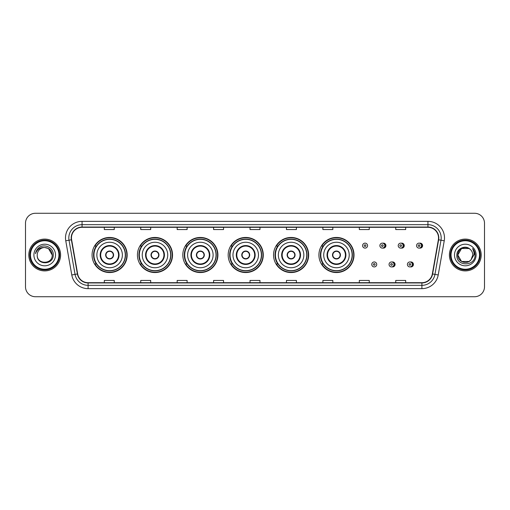 <?xml version="1.0" encoding="UTF-8"?>
<svg xmlns="http://www.w3.org/2000/svg" width="510" height="510" viewBox="0 0 510 510"><rect width="100%" height="100%" fill="white"/><g stroke="black" fill="none" stroke-linecap="round" stroke-linejoin="round"><path stroke-width="0.76" d="M318.916 255A17.55 17.55 0 0 0 336.466 272.55A17.55 17.55 0 0 0 354.017 255A17.55 17.55 0 0 0 336.466 237.45A17.55 17.55 0 0 0 318.916 255M273.545 255A17.55 17.55 0 0 0 291.095 272.55A17.55 17.55 0 0 0 308.652 255A17.55 17.55 0 0 0 291.095 237.45A17.55 17.55 0 0 0 273.545 255M228.174 255A17.55 17.55 0 0 0 245.724 272.55A17.55 17.55 0 0 0 263.281 255A17.55 17.55 0 0 0 245.724 237.45A17.55 17.55 0 0 0 228.174 255M182.803 255A17.55 17.55 0 0 0 200.36 272.55A17.55 17.55 0 0 0 217.91 255A17.55 17.55 0 0 0 200.36 237.45A17.55 17.55 0 0 0 182.803 255M137.432 255A17.55 17.55 0 0 0 154.989 272.55A17.55 17.55 0 0 0 172.539 255A17.55 17.55 0 0 0 154.989 237.45A17.55 17.55 0 0 0 137.432 255M92.068 255A17.55 17.55 0 0 0 109.618 272.55A17.55 17.55 0 0 0 127.168 255A17.55 17.55 0 0 0 109.618 237.45A17.55 17.55 0 0 0 92.068 255M392.069 266.864A2.486 2.486 0 0 0 395.084 264.441A2.486 2.486 0 0 0 392.069 262.012M410.416 266.864A2.486 2.486 0 0 0 413.431 264.441A2.486 2.486 0 0 0 410.416 262.012M382.895 248.058A2.486 2.486 0 0 0 385.911 245.629A2.486 2.486 0 0 0 382.895 243.2A2.486 2.486 0 0 1 382.366 248.109A2.486 2.486 0 0 1 379.886 245.629A2.486 2.486 0 0 1 382.366 243.142A2.486 2.486 0 0 1 382.895 248.058A2.486 2.486 0 0 0 382.366 243.142A2.486 2.486 0 0 0 379.886 245.629M401.242 248.058A2.486 2.486 0 0 0 404.258 245.629A2.486 2.486 0 0 0 401.242 243.2A2.486 2.486 0 0 1 400.713 248.109A2.486 2.486 0 0 1 398.233 245.629A2.486 2.486 0 0 1 400.713 243.142A2.486 2.486 0 0 1 401.242 248.058A2.486 2.486 0 0 0 400.713 243.142A2.486 2.486 0 0 0 398.233 245.629M419.59 248.058A2.486 2.486 0 0 0 422.605 245.629A2.486 2.486 0 0 0 419.59 243.2A2.486 2.486 0 0 1 419.061 248.109A2.486 2.486 0 0 1 416.574 245.629A2.486 2.486 0 0 1 419.061 243.142A2.486 2.486 0 0 1 419.59 248.058A2.486 2.486 0 0 0 419.061 243.142A2.486 2.486 0 0 0 416.574 245.629M96.275 263.944A16.059 16.059 0 0 1 96.275 246.056M141.646 263.944A16.059 16.059 0 0 1 141.646 246.056M187.017 263.944A16.059 16.059 0 0 1 187.017 246.056M232.381 263.944A16.059 16.059 0 0 1 232.381 246.056M277.752 263.944A16.059 16.059 0 0 1 277.752 246.056M323.123 263.944A16.059 16.059 0 0 1 323.123 246.056M25.5 223.208L25.5 286.792A9.932 9.932 0 0 0 35.432 296.724L474.568 296.724A9.932 9.932 0 0 0 484.5 286.792L484.5 223.208A9.932 9.932 0 0 0 474.568 213.276L35.432 213.276A9.932 9.932 0 0 0 25.5 223.208L25.5 286.792M28.809 255A15.899 15.899 0 0 0 44.708 270.899A15.899 15.899 0 0 0 60.601 255A15.899 15.899 0 0 0 44.708 239.101A15.899 15.899 0 0 0 28.809 255A15.899 15.899 0 0 0 44.708 270.899A15.899 15.899 0 0 0 60.601 255A15.899 15.899 0 0 0 44.708 239.101A15.899 15.899 0 0 0 28.809 255M449.399 255A15.899 15.899 0 0 0 465.292 270.899A15.899 15.899 0 0 0 481.191 255A15.899 15.899 0 0 0 465.292 239.101A15.899 15.899 0 0 0 449.399 255A15.899 15.899 0 0 0 465.292 270.899A15.899 15.899 0 0 0 481.191 255A15.899 15.899 0 0 0 465.292 239.101A15.899 15.899 0 0 0 449.399 255M71.464 237.909A10.595 10.595 0 0 1 82.065 227.313L427.935 227.313A10.595 10.595 0 0 1 438.37 239.751L432.346 273.927A10.595 10.595 0 0 1 421.91 282.687L88.09 282.687A10.595 10.595 0 0 1 77.654 273.927L71.629 239.751A10.595 10.595 0 0 1 71.464 237.909M71.202 237.909A10.863 10.863 0 0 0 71.368 239.796L77.392 273.972A10.863 10.863 0 0 0 88.09 282.948L421.91 282.948A10.863 10.863 0 0 0 432.607 273.972L438.632 239.796A10.863 10.863 0 0 0 427.935 227.052L82.065 227.052A10.863 10.863 0 0 0 71.202 237.909M65.758 240.79A16.556 16.556 0 0 1 82.065 221.353L427.935 221.353A16.556 16.556 0 0 1 444.242 240.79L438.217 274.966A16.556 16.556 0 0 1 421.91 288.647L88.09 288.647A16.556 16.556 0 0 1 71.782 274.966L65.758 240.79L69.016 240.21A13.247 13.247 0 0 1 82.065 224.668L427.935 224.668A13.247 13.247 0 0 1 440.984 240.21L434.953 274.386A13.247 13.247 0 0 1 421.91 285.332L88.09 285.332A13.247 13.247 0 0 1 75.046 274.386L69.016 240.21A13.247 13.247 0 0 1 68.818 237.909M474.568 213.276L35.432 213.276M35.432 296.724L474.568 296.724M484.5 286.792L484.5 223.208M432.607 273.972L434.953 274.386L440.984 240.21L444.242 240.79M250.034 227.313L250.034 229.557L259.966 229.557L259.966 227.313M213.601 227.313L213.601 229.557L223.539 229.557L223.539 227.313M177.174 227.313L177.174 229.557L187.113 229.557L187.113 227.313M140.747 227.313L140.747 229.557L150.679 229.557L150.679 227.313M104.32 227.313L104.32 229.557L114.253 229.557L114.253 227.313M286.461 227.313L286.461 229.557L296.399 229.557L296.399 227.313M322.887 227.313L322.887 229.557L332.826 229.557L332.826 227.313M359.32 227.313L359.32 229.557L369.253 229.557L369.253 227.313M395.747 227.313L395.747 229.557L405.679 229.557L405.679 227.313M259.966 282.687L259.966 280.443L250.034 280.443L250.034 282.687M223.539 282.687L223.539 280.443L213.601 280.443L213.601 282.687M187.113 282.687L187.113 280.443L177.174 280.443L177.174 282.687M150.679 282.687L150.679 280.443L140.747 280.443L140.747 282.687M114.253 282.687L114.253 280.443L104.32 280.443L104.32 282.687M296.399 282.687L296.399 280.443L286.461 280.443L286.461 282.687M332.826 282.687L332.826 280.443L322.887 280.443L322.887 282.687M369.253 282.687L369.253 280.443L359.32 280.443L359.32 282.687M405.679 282.687L405.679 280.443L395.747 280.443L395.747 282.687M58.95 255A14.242 14.242 0 0 0 44.708 240.758A14.242 14.242 0 0 0 30.466 255A14.242 14.242 0 0 0 44.708 269.242A14.242 14.242 0 0 0 58.95 255M59.613 255A14.905 14.905 0 0 0 44.708 240.095A14.905 14.905 0 0 0 29.803 255A14.905 14.905 0 0 0 44.708 269.905A14.905 14.905 0 0 0 59.613 255M44.708 247.516L48.45 248.517L52.192 255C51.752 250.455 49.253 247.956 44.708 247.516L48.45 248.517L52.192 255L48.45 248.517L44.708 247.516L48.45 248.517L52.192 255L48.45 248.517L44.708 247.516L48.45 248.517L52.192 255C52.651 264.658 36.765 264.658 37.224 255C36.522 265.461 53.582 265.219 53.244 255C53.824 247.841 44.523 243.2 39.015 247.669C37.071 249.231 35.904 251.232 35.521 253.687C37.064 249.294 40.124 247.242 44.708 247.516L48.45 248.517L52.192 255C52.651 264.658 36.765 264.658 37.224 255C36.765 264.658 52.651 264.658 52.192 255C52.651 264.658 36.765 264.658 37.224 255C36.765 264.658 52.651 264.658 52.192 255C52.651 264.658 36.765 264.658 37.224 255A7.484 7.484 0 0 1 44.708 247.516L48.45 248.517L52.192 255A7.484 7.484 0 0 0 52.192 254.726M33.909 255A10.799 10.799 0 0 0 44.708 265.799A10.799 10.799 0 0 0 55.507 255A10.799 10.799 0 0 0 44.708 244.201A10.799 10.799 0 0 0 33.909 255M96.868 255A12.75 12.75 0 0 1 109.618 242.25A12.75 12.75 0 0 1 122.368 255A12.75 12.75 0 0 1 109.618 267.75A12.75 12.75 0 0 1 96.868 255A12.75 12.75 0 0 0 109.618 267.75A12.75 12.75 0 0 0 122.368 255M100.674 255A8.944 8.944 0 0 0 109.618 263.944A8.944 8.944 0 0 0 118.556 255A8.944 8.944 0 0 0 109.618 246.056A8.944 8.944 0 0 0 100.674 255M96.473 246.056A15.899 15.899 0 0 0 96.473 263.944L94.898 263.944A17.219 17.219 0 0 0 126.837 255A17.219 17.219 0 0 0 94.898 246.056L96.498 246.056A15.88 15.88 0 0 1 125.498 255.038A15.88 15.88 0 0 1 96.498 263.944M125.281 255A15.663 15.663 0 0 0 109.618 239.337A15.663 15.663 0 0 0 93.955 255A15.663 15.663 0 0 0 109.618 270.663A15.663 15.663 0 0 0 125.281 255M105.64 255A3.972 3.972 0 0 0 109.618 258.972A3.972 3.972 0 0 0 113.59 255A3.972 3.972 0 0 0 109.618 251.028A3.972 3.972 0 0 0 105.64 255M105.768 254.005L105.901 254.005A3.844 3.844 0 0 1 113.328 254.005L113.124 254.005A3.64 3.64 0 0 1 109.618 258.64A3.64 3.64 0 0 1 106.112 254.005A3.64 3.64 0 0 1 113.124 254.005L113.462 254.005M113.462 255.994L113.328 255.994A3.844 3.844 0 0 1 105.901 255.994L105.768 255.994M469.034 261.483A7.484 7.484 0 0 0 471.055 259.775L469.034 261.483L461.55 261.483L457.808 255L461.55 248.517L469.034 248.517L470.194 249.345C465.604 244.526 456.756 248.498 456.839 255C455.997 266.558 474.733 266.858 475.039 255.561L475.052 255C475.027 252.546 474.211 250.391 472.604 248.529C473.828 250.537 474.255 252.692 473.892 255L471.055 259.775L469.034 261.483L461.55 261.483L457.808 255L461.55 261.483L469.034 261.483L471.055 259.775L469.034 261.483L461.55 261.483L457.808 255C457.419 261.655 466.854 265.143 470.902 259.953L469.378 261.273M479.534 255A14.242 14.242 0 0 0 465.292 240.758A14.242 14.242 0 0 0 451.05 255A14.242 14.242 0 0 0 465.292 269.242A14.242 14.242 0 0 0 479.534 255M480.197 255A14.905 14.905 0 0 0 465.292 240.095A14.905 14.905 0 0 0 450.387 255A14.905 14.905 0 0 0 465.292 269.905A14.905 14.905 0 0 0 480.197 255M471.055 259.775L472.776 255C472.738 252.743 471.877 250.856 470.194 249.345M454.493 255A10.799 10.799 0 0 0 465.292 265.799A10.799 10.799 0 0 0 476.091 255A10.799 10.799 0 0 0 465.292 244.201A10.799 10.799 0 0 0 454.493 255M469.034 248.517A7.484 7.484 0 0 0 457.808 255M472.674 248.612L475.052 255.28M472.604 248.529L474.555 251.915M142.239 255A12.75 12.75 0 0 1 154.989 242.25A12.75 12.75 0 0 1 167.739 255A12.75 12.75 0 0 1 154.989 267.75A12.75 12.75 0 0 1 142.239 255A12.75 12.75 0 0 0 154.989 267.75A12.75 12.75 0 0 0 167.739 255M146.045 255A8.944 8.944 0 0 0 154.989 263.944A8.944 8.944 0 0 0 163.927 255A8.944 8.944 0 0 0 154.989 246.056A8.944 8.944 0 0 0 146.045 255M141.844 246.056A15.899 15.899 0 0 0 141.844 263.944M170.652 255A15.663 15.663 0 0 0 154.989 239.337A15.663 15.663 0 0 0 139.326 255A15.663 15.663 0 0 0 154.989 270.663A15.663 15.663 0 0 0 170.652 255M151.011 255A3.972 3.972 0 0 0 154.989 258.972A3.972 3.972 0 0 0 158.961 255A3.972 3.972 0 0 0 154.989 251.028A3.972 3.972 0 0 0 151.011 255M172.208 255A17.219 17.219 0 0 1 140.269 263.944L141.863 263.944A15.88 15.88 0 0 0 170.863 255.038A15.88 15.88 0 0 0 141.863 246.056L140.269 246.056A17.219 17.219 0 0 1 172.208 255M151.138 254.005L151.272 254.005A3.844 3.844 0 0 1 158.699 254.005L158.489 254.005A3.64 3.64 0 0 1 154.989 258.64A3.64 3.64 0 0 1 151.483 254.005A3.64 3.64 0 0 1 158.489 254.005L158.833 254.005M158.833 255.994L158.489 255.994A3.64 3.64 0 0 1 151.483 255.994L151.138 255.994M158.489 255.994L158.699 255.994A3.844 3.844 0 0 1 151.272 255.994L151.483 255.994M187.61 255A12.75 12.75 0 0 1 200.36 242.25A12.75 12.75 0 0 1 213.11 255A12.75 12.75 0 0 1 200.36 267.75A12.75 12.75 0 0 1 187.61 255A12.75 12.75 0 0 0 200.36 267.75A12.75 12.75 0 0 0 213.11 255M191.416 255A8.944 8.944 0 0 0 200.36 263.944A8.944 8.944 0 0 0 209.298 255A8.944 8.944 0 0 0 200.36 246.056A8.944 8.944 0 0 0 191.416 255M187.215 246.056A15.899 15.899 0 0 0 187.215 263.944M216.023 255A15.663 15.663 0 0 0 200.36 239.337A15.663 15.663 0 0 0 184.69 255A15.663 15.663 0 0 0 200.36 270.663A15.663 15.663 0 0 0 216.023 255M196.382 255A3.972 3.972 0 0 0 200.36 258.972A3.972 3.972 0 0 0 204.331 255A3.972 3.972 0 0 0 200.36 251.028A3.972 3.972 0 0 0 196.382 255M217.579 255A17.219 17.219 0 0 1 185.64 263.944L187.234 263.944A15.88 15.88 0 0 0 216.234 255.038A15.88 15.88 0 0 0 187.234 246.056L185.64 246.056A17.219 17.219 0 0 1 217.579 255M196.509 254.005L196.643 254.005A3.844 3.844 0 0 1 204.07 254.005L203.86 254.005A3.64 3.64 0 0 1 200.36 258.64A3.64 3.64 0 0 1 196.854 254.005A3.64 3.64 0 0 1 203.86 254.005L204.204 254.005M204.204 255.994L203.86 255.994A3.64 3.64 0 0 1 196.854 255.994L196.509 255.994M203.86 255.994L204.07 255.994A3.844 3.844 0 0 1 196.643 255.994L196.854 255.994M232.974 255A12.75 12.75 0 0 1 245.724 242.25A12.75 12.75 0 0 1 258.474 255A12.75 12.75 0 0 1 245.724 267.75A12.75 12.75 0 0 1 232.974 255A12.75 12.75 0 0 0 245.724 267.75A12.75 12.75 0 0 0 258.474 255M236.787 255A8.944 8.944 0 0 0 245.724 263.944A8.944 8.944 0 0 0 254.668 255A8.944 8.944 0 0 0 245.724 246.056A8.944 8.944 0 0 0 236.787 255M232.585 246.056A15.899 15.899 0 0 0 232.585 263.944L231.011 263.944A17.219 17.219 0 0 0 262.95 255A17.219 17.219 0 0 0 231.011 246.056L232.605 246.056A15.88 15.88 0 0 1 261.604 255.038A15.88 15.88 0 0 1 232.605 263.944M261.394 255A15.663 15.663 0 0 0 245.724 239.337A15.663 15.663 0 0 0 230.061 255A15.663 15.663 0 0 0 245.724 270.663A15.663 15.663 0 0 0 261.394 255M241.753 255A3.972 3.972 0 0 0 245.724 258.972A3.972 3.972 0 0 0 249.702 255A3.972 3.972 0 0 0 245.724 251.028A3.972 3.972 0 0 0 241.753 255M241.88 254.005L242.014 254.005A3.844 3.844 0 0 1 249.441 254.005L249.231 254.005A3.64 3.64 0 0 1 245.724 258.64A3.64 3.64 0 0 1 242.224 254.005A3.64 3.64 0 0 1 249.231 254.005L249.575 254.005M249.575 255.994L249.231 255.994A3.64 3.64 0 0 1 242.224 255.994L241.88 255.994M249.231 255.994L249.441 255.994A3.844 3.844 0 0 1 242.014 255.994L242.224 255.994M278.345 255A12.75 12.75 0 0 1 291.095 242.25A12.75 12.75 0 0 1 303.845 255A12.75 12.75 0 0 1 291.095 267.75A12.75 12.75 0 0 1 278.345 255A12.75 12.75 0 0 0 291.095 267.75A12.75 12.75 0 0 0 303.845 255M282.157 255A8.944 8.944 0 0 0 291.095 263.944A8.944 8.944 0 0 0 300.039 255A8.944 8.944 0 0 0 291.095 246.056A8.944 8.944 0 0 0 282.157 255M277.956 246.056A15.899 15.899 0 0 0 277.956 263.944M306.759 255A15.663 15.663 0 0 0 291.095 239.337A15.663 15.663 0 0 0 275.432 255A15.663 15.663 0 0 0 291.095 270.663A15.663 15.663 0 0 0 306.759 255M287.124 255A3.972 3.972 0 0 0 291.095 258.972A3.972 3.972 0 0 0 295.073 255A3.972 3.972 0 0 0 291.095 251.028A3.972 3.972 0 0 0 287.124 255M308.32 255A17.219 17.219 0 0 1 276.382 263.944L277.976 263.944A15.88 15.88 0 0 0 306.975 255.038A15.88 15.88 0 0 0 277.976 246.056L276.382 246.056A17.219 17.219 0 0 1 308.32 255M287.251 254.005L287.385 254.005A3.844 3.844 0 0 1 294.812 254.005L294.601 254.005A3.64 3.64 0 0 1 291.095 258.64A3.64 3.64 0 0 1 287.595 254.005A3.64 3.64 0 0 1 294.601 254.005L294.946 254.005M294.946 255.994L294.601 255.994A3.64 3.64 0 0 1 287.595 255.994L287.251 255.994M294.601 255.994L294.812 255.994A3.844 3.844 0 0 1 287.385 255.994L287.595 255.994M323.716 255A12.75 12.75 0 0 1 336.466 242.25A12.75 12.75 0 0 1 349.216 255A12.75 12.75 0 0 1 336.466 267.75A12.75 12.75 0 0 1 323.716 255A12.75 12.75 0 0 0 336.466 267.75A12.75 12.75 0 0 0 349.216 255M327.528 255A8.944 8.944 0 0 0 336.466 263.944A8.944 8.944 0 0 0 345.41 255A8.944 8.944 0 0 0 336.466 246.056A8.944 8.944 0 0 0 327.528 255M323.327 246.056A15.899 15.899 0 0 0 323.327 263.944L321.753 263.944A17.219 17.219 0 0 0 353.691 255A17.219 17.219 0 0 0 321.753 246.056L323.346 246.056A15.88 15.88 0 0 1 352.346 255.038A15.88 15.88 0 0 1 323.346 263.944M352.13 255A15.663 15.663 0 0 0 336.466 239.337A15.663 15.663 0 0 0 320.803 255A15.663 15.663 0 0 0 336.466 270.663A15.663 15.663 0 0 0 352.13 255M332.494 255A3.972 3.972 0 0 0 336.466 258.972A3.972 3.972 0 0 0 340.444 255A3.972 3.972 0 0 0 336.466 251.028A3.972 3.972 0 0 0 332.494 255M332.622 254.005L332.756 254.005A3.844 3.844 0 0 1 340.183 254.005L339.972 254.005A3.64 3.64 0 0 1 336.466 258.64A3.64 3.64 0 0 1 332.96 254.005A3.64 3.64 0 0 1 339.972 254.005L340.317 254.005M340.317 255.994L339.972 255.994A3.64 3.64 0 0 1 332.96 255.994L332.622 255.994M339.972 255.994L340.183 255.994A3.844 3.844 0 0 1 332.756 255.994L332.96 255.994M367.563 245.629A2.486 2.486 0 0 1 365.083 248.109A2.486 2.486 0 0 1 362.597 245.629A2.486 2.486 0 0 1 365.083 243.142A2.486 2.486 0 0 1 367.563 245.629A2.486 2.486 0 0 0 365.083 243.142A2.486 2.486 0 0 0 362.597 245.629M371.771 264.441A2.486 2.486 0 0 1 374.251 261.955A2.486 2.486 0 0 1 376.737 264.441A2.486 2.486 0 0 1 374.251 266.921A2.486 2.486 0 0 1 371.771 264.441A2.486 2.486 0 0 0 374.251 266.921A2.486 2.486 0 0 0 376.737 264.441M389.06 264.441A2.486 2.486 0 0 1 391.54 261.955A2.486 2.486 0 0 1 394.026 264.441A2.486 2.486 0 0 1 391.54 266.921A2.486 2.486 0 0 1 389.06 264.441A2.486 2.486 0 0 0 391.54 266.921A2.486 2.486 0 0 0 394.026 264.441M407.401 264.441A2.486 2.486 0 0 1 409.887 261.955A2.486 2.486 0 0 1 412.373 264.441A2.486 2.486 0 0 1 409.887 266.921A2.486 2.486 0 0 1 407.401 264.441A2.486 2.486 0 0 0 409.887 266.921A2.486 2.486 0 0 0 412.373 264.441M427.935 221.353L427.935 227.052M69.016 240.21L71.368 239.796M88.09 288.647L88.09 282.948M421.91 282.948L421.91 288.647M71.782 274.966L77.392 273.972M438.632 239.796L440.984 240.21M82.065 221.353L82.065 227.052M434.953 274.386L438.217 274.966M119.053 255A9.441 9.441 0 0 0 109.618 245.559A9.441 9.441 0 0 0 100.177 255A9.441 9.441 0 0 0 109.618 264.441A9.441 9.441 0 0 0 119.053 255M164.424 255A9.441 9.441 0 0 0 154.989 245.559A9.441 9.441 0 0 0 145.548 255A9.441 9.441 0 0 0 154.989 264.441A9.441 9.441 0 0 0 164.424 255M209.795 255A9.441 9.441 0 0 0 200.36 245.559A9.441 9.441 0 0 0 190.918 255A9.441 9.441 0 0 0 200.36 264.441A9.441 9.441 0 0 0 209.795 255M255.166 255A9.441 9.441 0 0 0 245.724 245.559A9.441 9.441 0 0 0 236.289 255A9.441 9.441 0 0 0 245.724 264.441A9.441 9.441 0 0 0 255.166 255M300.537 255A9.441 9.441 0 0 0 291.095 245.559A9.441 9.441 0 0 0 281.66 255A9.441 9.441 0 0 0 291.095 264.441A9.441 9.441 0 0 0 300.537 255M345.907 255A9.441 9.441 0 0 0 336.466 245.559A9.441 9.441 0 0 0 327.031 255A9.441 9.441 0 0 0 336.466 264.441A9.441 9.441 0 0 0 345.907 255M364.255 245.629A0.829 0.829 0 0 0 365.083 246.458A0.829 0.829 0 0 0 365.906 245.629A0.829 0.829 0 0 0 365.083 244.8A0.829 0.829 0 0 0 364.255 245.629M384.655 243.468A3.149 3.149 0 0 1 384.655 247.783M381.537 245.629A0.829 0.829 0 0 0 382.366 246.458A0.829 0.829 0 0 0 383.195 245.629A0.829 0.829 0 0 0 382.366 244.8A0.829 0.829 0 0 0 381.537 245.629M403.002 243.468A3.149 3.149 0 0 1 403.002 247.783M399.885 245.629A0.829 0.829 0 0 0 400.713 246.458A0.829 0.829 0 0 0 401.542 245.629A0.829 0.829 0 0 0 400.713 244.8A0.829 0.829 0 0 0 399.885 245.629M421.349 243.468A3.149 3.149 0 0 1 421.349 247.783M418.232 245.629A0.829 0.829 0 0 0 419.061 246.458A0.829 0.829 0 0 0 419.889 245.629A0.829 0.829 0 0 0 419.061 244.8A0.829 0.829 0 0 0 418.232 245.629M375.079 264.441A0.829 0.829 0 0 0 374.251 263.613A0.829 0.829 0 0 0 373.428 264.441A0.829 0.829 0 0 0 374.251 265.264A0.829 0.829 0 0 0 375.079 264.441M393.828 262.28A3.149 3.149 0 0 1 393.828 266.596M392.368 264.441A0.829 0.829 0 0 0 391.54 263.613A0.829 0.829 0 0 0 390.711 264.441A0.829 0.829 0 0 0 391.54 265.264A0.829 0.829 0 0 0 392.368 264.441M412.176 262.28A3.149 3.149 0 0 1 412.176 266.596M410.716 264.441A0.829 0.829 0 0 0 409.887 263.613A0.829 0.829 0 0 0 409.058 264.441A0.829 0.829 0 0 0 409.887 265.264A0.829 0.829 0 0 0 410.716 264.441"/></g></svg>
